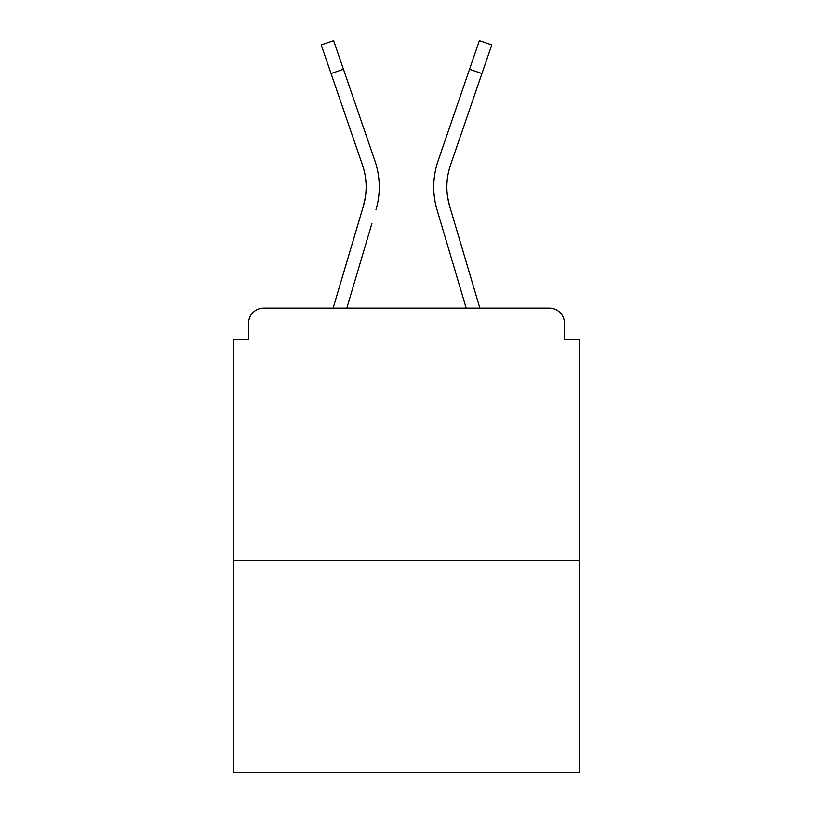<?xml version="1.0" encoding="UTF-8"?>
<svg xmlns="http://www.w3.org/2000/svg" width="813" height="813" viewBox="0 0 813 813"><rect width="100%" height="100%" fill="white"/><g stroke="black" fill="none" stroke-linecap="round" stroke-linejoin="round"><path stroke-width="1.22" d="M564.446 339.387L564.446 323.239L564.446 339.387L579.588 339.387L579.588 772.35L233.412 772.35L233.412 339.387L248.554 339.387L248.554 323.239L248.554 339.387M579.588 560.411L233.412 560.411M564.446 323.239A15.142 15.142 0 0 0 549.303 308.097L263.697 308.097A15.142 15.142 0 0 0 248.554 323.239M549.303 308.097L479.873 308.097L449.66 206.217L447.668 197.335L449.66 206.217A67.621 67.621 0 0 1 450.534 165.029L481.946 73.546L469.538 69.288L479.375 40.65L491.784 44.908L481.946 73.546M331.054 73.546L321.216 44.908L333.625 40.65L343.462 69.288L331.054 73.546L362.466 165.029A67.621 67.621 0 0 1 363.34 206.217L365.332 197.335L363.34 206.217L365.332 197.335L363.34 206.217L365.332 197.335L363.34 206.217L365.332 197.335L363.34 206.217L365.332 197.335L363.34 206.217L365.332 197.335L363.34 206.217L365.332 197.335L363.34 206.217L333.127 308.097L359.326 219.764L333.127 308.097L359.326 219.764L333.127 308.097L359.326 219.764L333.127 308.097L263.697 308.097M346.816 308.097L371.907 223.494M441.093 223.494L437.079 209.947A80.741 80.741 0 0 1 438.126 160.771L469.538 69.288M362.466 165.029A67.621 67.621 0 0 1 366.135 186.99A67.621 67.621 0 0 0 362.466 165.029A67.621 67.621 0 0 1 366.135 186.99M375.921 209.947A80.741 80.741 0 0 0 374.874 160.771L343.462 69.288M374.874 160.771L360.83 119.877M466.184 308.097L437.079 209.947M438.126 160.771L452.17 119.877"/></g></svg>
